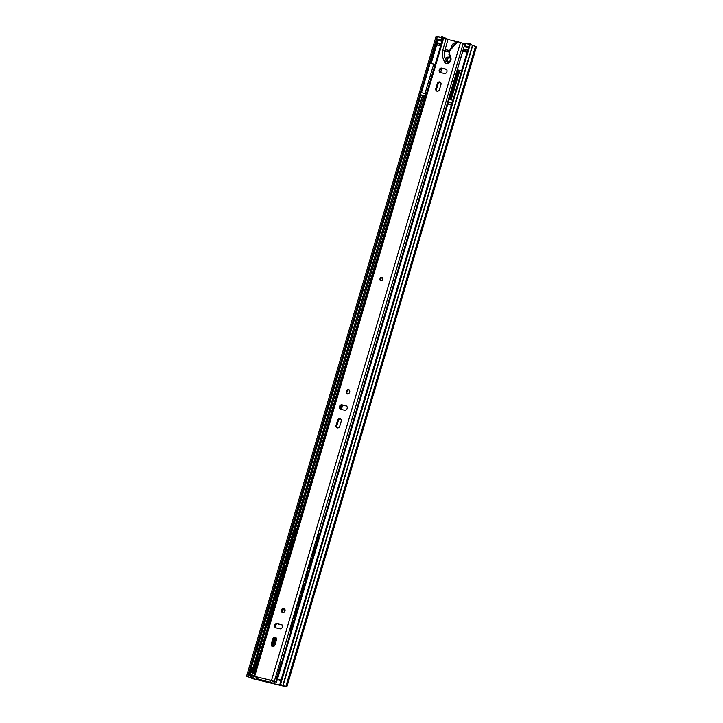 <?xml version="1.0" encoding="UTF-8"?>
<svg xmlns="http://www.w3.org/2000/svg" width="723" height="723" viewBox="0 0 723 723"><rect width="100%" height="100%" fill="white"/><g stroke="black" fill="none" stroke-linecap="round" stroke-linejoin="round"><path stroke-width="1.08" d="M286.85 686.85L476.43 46.841L472.752 45.287L469.462 44.248L279.882 684.256L285.666 686.498L252.725 678.563L246.57 676.159L253.393 678.834L285.983 686.714L279.882 684.256M438.084 36.909L436.15 36.15L246.57 676.159M252.725 678.563L253.574 675.598L254.026 675.707M425.106 96.611L424.518 98.59M273.339 646.507L275.969 637.641M252.444 669.48L251.143 669.082L249.679 674.008L250.501 674.207L251.956 669.281M254.044 675.653L250.501 674.207M253.574 675.598L249.679 674.008M470.185 44.383L280.605 684.401M248.558 677.008L256.746 649.381L248.576 676.99M437.288 36.457L247.709 676.475M425.531 96.728L420.199 94.659L425.739 96.032M424.943 96.032L425.621 96.439L424.943 96.032M452.011 103.145L448.305 102.178M448.396 101.871L452.227 102.413M451.08 102.359L452.101 102.865L451.08 102.359M440.623 40.822L440.804 40.208L442.187 40.497M442.25 40.298L437.307 39.078L440.723 40.479M447.926 39.494L456.837 41.654M463.28 43.208L464.997 43.624M437.542 36.602L444.166 38.355M464.898 46.136L465.892 46.353L464.383 45.694L465.079 43.326L469.435 44.32M466.76 47.149L466.941 46.534L468.667 46.932M464.88 46.209L465.784 46.905M464.383 45.694L468.739 46.688M466.85 46.841L465.874 46.606M447.871 101.419L448.513 99.259L452.869 100.253M449.299 50.483L445.865 49.652L445.413 51.197M455.68 42.955A3.606 2.928 -67.8 0 0 451.703 47.465M424.835 95.788L425.476 93.619L426.38 93.863M425.476 93.619L421.437 92.643L437.307 39.078M452.236 96.168L451.26 95.933L450.176 99.602M448.748 102.359L448.603 102.847A21.88 17.786 112.2 0 1 448.061 102.991M447.718 62.413L447.627 60.958M451.342 95.951L458.879 70.529M454.722 44.049A3.606 2.928 -67.8 0 0 453.565 45.359M449.2 50.691L447.257 50.221L446.859 51.55M441.87 68.396L440.632 72.589A2.314 1.88 -67.8 0 1 442.494 68.423L446.281 69.336M439.358 89.833A2.576 2.097 112.2 0 1 439.973 87.89M448.603 102.847L448.152 102.666M445.865 49.652L447.257 50.221M447.483 59.72L446.868 59.476M458.509 70.438L451.26 95.933M449.308 99.385L458.057 69.851M464.907 46.715L465.043 46.263M461.581 70.845L458.364 70.068M459.765 70.737L458.337 70.158M457.921 70.294L459.747 70.818M435.101 64.419L432.173 63.76L433.646 64.365M433.61 64.483L431.17 63.479L435.119 64.347M457.18 69.905L461.608 70.773M463.895 51.414L464.518 49.3M467.302 49.941L464.446 49.318L463.85 51.405M441.256 43.642L438.355 42.973L437.722 45.079M438.355 42.973L441.274 43.57M440.605 45.829L436.963 44.943L437.632 42.684M438.021 40.343L431.17 63.479L438.021 40.343L441.979 41.202M457.307 69.806L464.157 46.67L468.459 47.637M444.735 51.035L448.775 52.011M448.603 57.668A2.675 2.178 -67.8 0 0 446.778 59.783A2.675 2.178 -67.8 0 0 447.429 62.341M466.651 52.128L467.32 49.869L463.588 48.992L462.919 51.261L466.651 52.128M464.455 49.354L463.588 48.992M449.245 57.298L448.504 57.117A2.675 2.178 -67.8 0 0 445.594 59.268M441.166 37.479L441.392 36.737L442.214 36.864L445.169 37.858L444.961 38.545M467.302 43.805L467.519 43.064L468.35 43.19L471.297 44.184L471.143 44.727M449.742 57.18A2.576 2.097 -67.8 0 0 447.537 59.394A2.576 2.097 -67.8 0 0 448.667 62.061A2.576 2.097 -67.8 0 0 448.875 62.133M424.934 98.735L423.118 98.048M254.604 673.764L252.698 672.986L423.145 97.939L421.843 97.614L251.514 672.634L254.568 673.899M451.423 105.151L447.808 103.913L277.478 678.933L281.048 680.334M342.675 405.151L341.401 409.453M275.662 637.532L272.987 646.561M381.979 280.443L381.184 280.244L381.852 280.515L381.428 280.687M274.857 637.731L272.363 646.163M281.003 680.47L277.271 679.566M281.093 680.18L277.478 678.933M277.243 679.665L280.976 680.569M252.815 672.968L251.514 672.634M447.88 103.841L277.551 678.87M422.024 97.578L251.694 672.607M464.907 43.904L457.767 41.645L450.456 49.923A3.606 2.928 -67.8 0 0 449.561 53.927L450.836 57.713A4.112 3.344 112.2 0 1 448.847 63.109A4.112 3.344 112.2 0 1 444.383 61.699L443.072 58.337A12.038 9.788 112.2 0 1 442.792 50.203L445.955 38.789L442.892 38.12L253.9 676.159L256.078 676.99M457.126 41.618L457.767 41.645L457.126 41.618M445.955 38.789L447.953 39.404L444.799 50.782A10.502 8.54 112.2 0 0 445.043 57.876L446.362 61.238A2.576 2.097 112.2 0 0 447.573 62.386C449.67 62.033 450.546 60.759 450.203 58.545A1.545 0.651 161.4 0 1 450.836 57.713M270.827 680.316L276.493 682.187L270.05 680L274.153 681.897L273.746 683.28L256.529 678.554A1.545 0.895 -76.4 0 1 256.141 676.737L253.9 676.159M270.42 681.916A1.545 0.895 103.6 0 1 270.022 680.099L270.05 680M440.949 84.591A2.314 1.88 -67.8 0 0 437.279 83.696L435.842 88.522A2.314 1.88 -67.8 0 0 439.521 89.408L440.949 84.591M445.72 69.074L441.717 68.098A2.314 1.88 -67.8 0 0 440.406 72.535L444.41 73.502A2.314 1.88 -67.8 0 0 445.72 69.074L446.145 69.245M276.457 639.918A2.314 1.88 -67.8 0 0 272.779 639.033L271.351 643.859A2.314 1.88 -67.8 0 0 275.02 644.744L276.457 639.918M281.22 624.401L277.225 623.434A2.314 1.88 -67.8 0 0 275.906 627.862L279.909 628.838A2.314 1.88 -67.8 0 0 281.22 624.401L281.654 624.582M282.594 612.544A2.268 1.844 -67.8 0 0 283.877 608.215A2.268 1.844 -67.8 0 0 282.594 612.544M341.202 421.328A2.314 1.88 -67.8 0 0 337.524 420.443L336.096 425.269A2.314 1.88 -67.8 0 0 339.774 426.154L341.202 421.328M345.974 405.811L341.97 404.844A2.314 1.88 -67.8 0 0 340.66 409.281L344.663 410.248A2.314 1.88 -67.8 0 0 345.974 405.811L346.398 405.992M347.338 393.954A2.268 1.844 -67.8 0 0 348.622 389.625A2.268 1.844 -67.8 0 0 347.338 393.954M380.894 280.678A1.699 1.383 -67.8 0 0 381.861 277.424A1.699 1.383 -67.8 0 0 380.894 280.678M256.105 676.864L255.282 676.574L256.132 676.764M440.352 82.214A2.314 1.88 -67.8 0 0 438.057 84.013L436.62 88.839A2.314 1.88 -67.8 0 0 437.216 91.215M346.534 406.082L342.747 405.16A2.314 1.88 -67.8 0 0 340.876 409.326M340.605 418.96A2.314 1.88 -67.8 0 0 338.301 420.759L336.873 425.585A2.314 1.88 -67.8 0 0 337.469 427.962M275.861 637.541A2.314 1.88 -67.8 0 0 273.556 639.349L272.128 644.175A2.314 1.88 -67.8 0 0 272.725 646.552M281.789 624.672L278.003 623.75A2.314 1.88 -67.8 0 0 276.123 627.916M349.209 389.905A2.268 1.844 -67.8 0 0 347.537 393.99M284.455 608.495A2.268 1.844 -67.8 0 0 282.792 612.58M382.377 277.713A1.699 1.383 -67.8 0 0 381.157 280.705M256.529 678.554L261.238 680.343L273.746 683.28M464.952 45.965L464.735 46.688M457.885 69.824L449.137 99.349M448.45 101.69L320.524 533.321A2.061 1.039 104.1 0 0 320.443 533.294A2.061 1.039 104.1 0 0 318.979 534.875L316.882 541.97A2.061 1.039 104.1 0 0 317.261 544.356L317.334 544.383M320.361 533.285L320.009 533.194A2.061 1.039 -75.9 0 0 319.928 533.167A2.061 1.039 -75.9 0 0 318.463 534.749L316.367 541.834A2.061 1.039 -75.9 0 0 316.746 544.22L317.307 544.455L316.828 545.829A2.061 1.039 104.1 0 0 316.746 545.802A2.061 1.039 104.1 0 0 315.273 547.383L313.176 554.469A2.061 1.039 104.1 0 0 313.556 556.855L313.628 556.891M313.592 556.954L313.176 558.355M312.951 558.292L312.607 558.201A2.061 1.039 -75.9 0 0 312.526 558.174A2.061 1.039 -75.9 0 0 311.053 559.756L308.956 566.85A2.061 1.039 -75.9 0 0 309.336 569.236L309.905 569.462L309.417 570.836A2.061 1.039 104.1 0 0 309.336 570.809A2.061 1.039 104.1 0 0 307.871 572.39L305.766 579.485A2.061 1.039 104.1 0 0 306.145 581.87L306.218 581.898M307.871 572.39L307.356 572.264L305.251 579.349A2.061 1.039 -75.9 0 0 305.63 581.735L306.2 581.97L305.712 583.344A2.061 1.039 104.1 0 0 305.63 583.316A2.061 1.039 104.1 0 0 304.166 584.898L302.069 591.983A2.061 1.039 104.1 0 0 302.449 594.369L302.512 594.405M305.549 583.298L305.196 583.217A2.061 1.039 -75.9 0 0 305.115 583.19A2.061 1.039 -75.9 0 0 303.651 584.762L301.545 591.857A2.061 1.039 -75.9 0 0 301.925 594.243L302.494 594.478L302.006 595.851A2.061 1.039 104.1 0 0 301.925 595.824A2.061 1.039 104.1 0 0 300.461 597.397L298.364 604.491A2.061 1.039 104.1 0 0 298.744 606.877L298.807 606.904M300.461 597.397L299.946 597.27L297.84 604.365A2.061 1.039 -75.9 0 0 298.219 606.751L298.789 606.977L298.355 608.377M298.138 608.314L297.786 608.224A2.061 1.039 -75.9 0 0 297.704 608.197A2.061 1.039 -75.9 0 0 296.24 609.778L294.144 616.864A2.061 1.039 -75.9 0 0 294.523 619.25L295.083 619.484L294.595 620.858A2.061 1.039 104.1 0 0 294.514 620.831A2.061 1.039 104.1 0 0 293.05 622.413L290.953 629.498A2.061 1.039 104.1 0 0 291.333 631.884L291.405 631.92M293.05 622.413L292.535 622.277L290.438 629.371A2.061 1.039 -75.9 0 0 290.818 631.757L291.378 631.992L282.223 662.846L281.111 662.675L276.394 678.626L277.515 678.798M277.424 679.069L276.493 682.187M277.361 679.259L279.394 679.728L276.394 678.626M277.795 679.539L277.325 679.385M254.659 673.601L254.044 673.384M253.836 673.068L258.563 657.117L257.822 657.017L253.104 672.968L254.74 673.312M272.707 680.795A11.279 9.173 112.2 0 1 271.947 680.994M258.563 657.117L259.467 657.361M298.373 608.386L298.301 608.35A2.061 1.039 104.1 0 0 298.219 608.323A2.061 1.039 104.1 0 0 296.755 609.905L294.659 616.999A2.061 1.039 104.1 0 0 295.038 619.385L295.111 619.412M271.893 615.418A2.061 1.329 103 0 0 270.501 616.945L268.405 624.039A2.061 1.329 103 0 0 268.685 626.217M270.501 616.945L270.05 616.846A2.061 1.329 -77 0 1 271.758 615.318A2.061 1.329 -77 0 1 271.875 615.363L271.758 615.318M272.318 613.881L272.318 613.881A2.061 1.329 -77 0 1 271.649 611.423L273.755 604.338A2.061 1.329 -77 0 1 275.463 602.819A2.061 1.329 -77 0 1 275.58 602.855L275.463 602.819M270.05 616.846L267.944 623.931L268.405 624.039M268.613 626.389L268.613 626.389A2.061 1.329 -77 0 1 267.944 623.931M275.59 602.91A2.061 1.329 103 0 0 274.207 604.446L272.11 611.531A2.061 1.329 103 0 0 272.39 613.719M273.773 609.055L274.216 607.573L273.448 607.347M270.068 621.554L270.51 620.081L269.751 619.855M293.692 624.193A2.54 1.283 -75.9 0 0 292.634 625.386L292.2 626.859A2.54 1.283 -75.9 0 0 292.39 628.585M297.388 611.703A2.54 1.283 -75.9 0 0 296.34 612.887L295.897 614.369A2.54 1.283 -75.9 0 0 296.087 616.095M292.535 622.277A2.061 1.039 -75.9 0 1 293.999 620.705A2.061 1.039 -75.9 0 1 294.08 620.732L294.433 620.813M285.142 610.149L283 609.625A1.03 0.84 -67.8 0 0 282.449 609.706M285.142 610.095L282.666 609.489A1.03 0.84 -67.8 0 0 282.594 609.48M277.912 623.732A1.03 0.84 -67.8 0 0 278.346 624.066L282.097 624.97M279.295 590.402A2.061 1.329 103 0 0 277.912 591.938L275.815 599.033A2.061 1.329 103 0 0 276.096 601.211M277.912 591.938L277.451 591.83A2.061 1.329 -77 0 1 279.168 590.311A2.061 1.329 -77 0 1 279.286 590.348L279.168 590.311M279.72 588.874L279.72 588.874A2.061 1.329 -77 0 1 279.06 586.416L281.157 579.331A2.061 1.329 -77 0 1 282.874 577.804A2.061 1.329 -77 0 1 282.991 577.849L282.874 577.804M277.451 591.83L275.355 598.924L275.815 599.033M276.023 601.373L276.023 601.373A2.061 1.329 -77 0 1 275.355 598.924M283 577.903A2.061 1.329 103 0 0 281.618 579.43L279.521 586.525A2.061 1.329 103 0 0 279.801 588.703M281.184 584.039L281.618 582.566L280.858 582.34M277.478 596.547L277.912 595.074L277.153 594.848M301.102 599.186A2.54 1.283 -75.9 0 0 300.045 600.37L299.602 601.852A2.54 1.283 -75.9 0 0 299.801 603.578M304.799 586.696A2.54 1.283 -75.9 0 0 303.741 587.88L303.308 589.353A2.54 1.283 -75.9 0 0 303.497 591.089M299.946 597.27A2.061 1.039 -75.9 0 1 301.41 595.689A2.061 1.039 -75.9 0 1 301.491 595.716L301.843 595.806M313.186 558.364L313.122 558.337A2.061 1.039 104.1 0 0 313.041 558.31A2.061 1.039 104.1 0 0 311.577 559.882L309.471 566.977A2.061 1.039 104.1 0 0 309.851 569.363L309.923 569.39M286.706 565.395A2.061 1.329 103 0 0 285.323 566.931L283.226 574.017A2.061 1.329 103 0 0 283.506 576.204M285.323 566.931L284.862 566.823A2.061 1.329 -77 0 1 286.579 565.305A2.061 1.329 -77 0 1 286.697 565.341L286.579 565.305M287.158 563.877L287.13 563.859A2.061 1.329 -77 0 1 286.471 561.41L288.567 554.315A2.061 1.329 -77 0 1 290.275 552.797A2.061 1.329 -77 0 1 290.402 552.833L290.275 552.797M284.862 566.823L282.765 573.908L283.226 574.017M283.425 576.367L283.425 576.367A2.061 1.329 -77 0 1 282.765 573.908M290.411 552.896A2.061 1.329 103 0 0 289.028 554.424L286.923 561.518A2.061 1.329 103 0 0 287.212 563.696M288.594 559.033L289.028 557.56L288.269 557.334M284.889 571.541L285.323 570.058L284.564 569.832M308.504 574.179A2.54 1.283 -75.9 0 0 307.456 575.363L307.013 576.837A2.54 1.283 -75.9 0 0 307.203 578.572M312.209 561.681A2.54 1.283 -75.9 0 0 311.152 562.874L310.718 564.347A2.54 1.283 -75.9 0 0 310.908 566.073M307.356 572.264A2.061 1.039 -75.9 0 1 308.82 570.682A2.061 1.039 -75.9 0 1 308.902 570.709L309.245 570.799M294.116 540.388A2.061 1.329 103 0 0 292.734 541.916L290.628 549.01A2.061 1.329 103 0 0 290.917 551.188M292.734 541.916L292.273 541.816A2.061 1.329 -77 0 1 293.981 540.298A2.061 1.329 -77 0 1 294.098 540.334L294.125 540.334M294.541 538.852L294.541 538.852A2.061 1.329 -77 0 1 293.872 536.394L295.978 529.308A2.061 1.329 -77 0 1 297.686 527.79A2.061 1.329 -77 0 1 297.804 527.826L297.686 527.79M292.273 541.816L290.167 548.902L290.628 549.01M290.836 551.36L290.836 551.36A2.061 1.329 -77 0 1 290.167 548.902M297.822 527.88A2.061 1.329 103 0 0 296.43 529.417L294.333 536.502A2.061 1.329 103 0 0 294.613 538.689M295.996 534.026L296.439 532.544L295.68 532.318M292.291 546.525L292.734 545.052L291.975 544.826M313.601 556.963L313.041 556.728A2.061 1.039 -75.9 0 1 312.661 554.342L313.176 554.469M315.915 549.164A2.54 1.283 -75.9 0 0 314.857 550.357L314.424 551.83A2.54 1.283 -75.9 0 0 314.613 553.556M319.611 536.674A2.54 1.283 -75.9 0 0 318.563 537.858L318.12 539.34A2.54 1.283 -75.9 0 0 318.31 541.066M315.273 547.383L314.758 547.248A2.061 1.039 -75.9 0 1 316.222 545.675A2.061 1.039 -75.9 0 1 316.303 545.702L316.656 545.784M314.758 547.248L312.661 554.342M288.007 656.827L333.357 503.714M258.31 649.679L256.529 649.245L301.88 496.132L303.66 496.574M256.99 649.29L302.341 496.177M256.529 649.245L258.21 650.022M472.481 45.197L282.901 685.214M472.752 45.287L283.172 685.305M475.49 46.38L285.901 686.398M475.626 46.453L286.046 686.47M476.086 46.652L286.507 686.66M420.876 94.993L302.06 496.132M256.674 649.344L248.504 676.927M302.151 496.141L420.958 95.038L302.142 496.141M422.603 95.752L422.06 97.596M251.134 674.604L250.221 677.695M423.551 96.069L423.009 97.894M252.065 674.984L251.161 678.029M424.021 96.24L423.443 98.192M252.535 675.174L251.631 678.219M441.346 40.054L442.051 37.695M465.034 45.793L465.729 43.425M448.522 101.518L449.164 99.349M448.504 57.117L449.091 57.361M341.78 405.223L340.632 409.101M451.36 105.115L333.285 503.714M287.917 656.873L281.03 680.144M424.32 98.518L297.153 527.826M294.026 538.4L293.457 540.334M290.321 550.908L289.751 552.833M286.615 563.407L286.046 565.341M282.91 575.915L282.341 577.849M279.205 588.423L278.635 590.348M275.508 600.921L274.93 602.855M271.803 613.429L271.224 615.363M268.097 625.937L258.843 657.18M460.542 42.323L271.541 680.361M270.022 680.099L256.141 676.737M443.669 38.238L254.677 676.276M441.717 68.098L442.494 68.423M435.842 88.522L436.62 88.839M437.279 83.696L438.057 84.013M341.97 404.844L342.747 405.16M336.096 425.269L336.873 425.585M337.524 420.443L338.301 420.759M271.351 643.859L272.128 644.175M272.779 639.033L273.556 639.349M277.225 623.434L278.003 623.75M463.316 43.253L274.324 681.292M464.889 43.895L319.955 533.176M316.692 544.193L316.258 545.675M312.987 556.701L312.553 558.183M309.281 569.209L308.848 570.691M305.585 581.708L305.142 583.19M301.88 594.216L301.437 595.698M298.174 606.724L297.731 608.206M294.469 619.222L294.026 620.705M290.763 631.73L281.59 662.702M276.81 678.852L275.888 681.943M450.456 49.923L450.131 49.245L448.929 54.758L450.203 58.545M449.561 53.927A1.545 0.651 161.4 0 0 448.929 54.758M444.383 61.699A1.545 0.687 -21.4 0 1 446.362 61.238M443.072 58.337A1.545 0.687 -21.4 0 1 445.043 57.876M442.792 50.203L444.799 50.782M254.189 673.149L258.915 657.207M277.307 678.743L282.024 662.792M276.999 678.671L281.717 662.72M273.755 604.338L274.207 604.446M294.523 619.25L295.038 619.385M294.144 616.864L294.659 616.999M290.438 629.371L290.953 629.498M290.818 631.757L291.333 631.884M296.24 609.778L296.755 609.905M271.649 611.423L272.11 611.531M281.157 579.331L281.618 579.43M301.925 594.243L302.449 594.369M301.545 591.857L302.069 591.983M297.84 604.365L298.364 604.491M298.219 606.751L298.744 606.877M303.651 584.762L304.166 584.898M279.06 586.416L279.521 586.525M288.567 554.315L289.028 554.424M309.336 569.236L309.851 569.363M308.956 566.85L309.471 566.977M305.251 579.349L305.766 579.485M305.63 581.735L306.145 581.87M311.053 559.756L311.577 559.882M286.471 561.41L286.923 561.518M295.978 529.308L296.43 529.417M316.746 544.22L317.261 544.356M316.367 541.834L316.882 541.97M313.041 556.728L313.556 556.855M318.463 534.749L318.979 534.875M293.872 536.394L294.333 536.502M425.016 93.511L433.746 64.04M439.25 45.45L439.9 43.263M451.152 99.837L459.882 70.366M465.386 51.776L466.037 49.589M341.825 405.205L340.66 409.137M274.324 681.988L273.918 683.371M456.954 41.518L450.131 49.245M296.34 616.014L295.96 614.405M292.643 628.504L292.264 626.895M294.514 620.831L293.999 620.705M297.704 608.197L298.219 608.323M274.496 606.606A2.042 2.042 0 0 0 273.375 607.266M270.791 619.114A2.042 2.042 0 0 0 269.67 619.774M303.75 591.007L303.371 589.399M300.054 603.497L299.674 601.888M301.925 595.824L301.41 595.689M305.115 583.19L305.63 583.316M281.907 581.599A2.042 2.042 0 0 0 280.777 582.259M278.201 594.107A2.042 2.042 0 0 0 277.081 594.767M311.161 565.992L310.782 564.383M307.456 578.49L307.076 576.882M309.336 570.809L308.82 570.682M312.526 558.174L313.041 558.31M289.317 556.593A2.042 2.042 0 0 0 288.188 557.252M285.612 569.091A2.042 2.042 0 0 0 284.482 569.751M318.572 540.985L318.192 539.376M314.866 553.475L314.487 551.866M316.746 545.802L316.222 545.675M319.928 533.167L320.443 533.294M296.719 531.577A2.042 2.042 0 0 0 295.599 532.236M293.023 544.085A2.042 2.042 0 0 0 291.893 544.744"/></g></svg>
